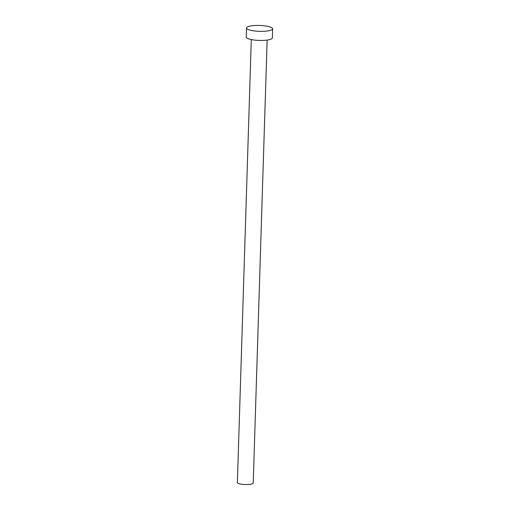 <?xml version="1.0" encoding="UTF-8"?>
<svg xmlns="http://www.w3.org/2000/svg" width="510" height="510" viewBox="0 0 510 510"><rect width="100%" height="100%" fill="white"/><g stroke="black" fill="none" stroke-linecap="round" stroke-linejoin="round"><path stroke-width="0.76" d="M267.144 40.067L253.221 482.989A7.93 1.785 -178.2 0 1 247.968 484.5A7.93 1.785 -178.2 0 1 239.203 483.703A7.93 1.785 -178.2 0 1 237.367 482.492L251.29 39.57M272.633 28.809L272.346 37.899A13.062 2.939 -178.2 0 1 263.689 40.386A13.062 2.939 -178.2 0 1 249.256 39.066A13.062 2.939 -178.2 0 1 246.234 37.077L246.521 27.986A13.062 2.939 -178.2 0 1 255.172 25.5A13.062 2.939 -178.2 0 1 269.605 26.82A13.062 2.939 -178.2 0 1 272.633 28.809A13.062 2.939 -178.2 0 1 263.976 31.301A13.062 2.939 -178.2 0 1 249.543 29.982A13.062 2.939 -178.2 0 1 246.521 27.986"/></g></svg>
